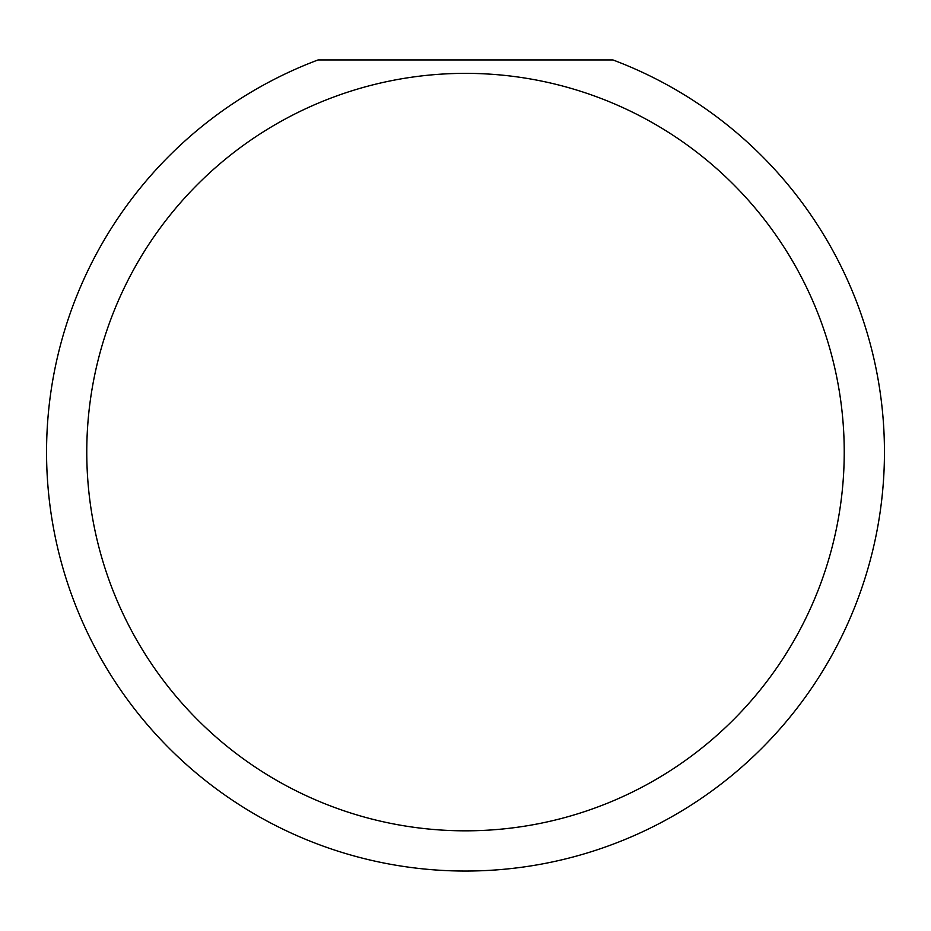 <?xml version="1.0" encoding="UTF-8"?>
<svg xmlns="http://www.w3.org/2000/svg" width="931" height="931" viewBox="0 0 931 931"><rect width="100%" height="100%" fill="white"/><g stroke="black" fill="none" stroke-linecap="round" stroke-linejoin="round"><path stroke-width="1.4" d="M844.231 452.094A378.731 378.731 0 0 1 465.5 830.824A378.731 378.731 0 0 1 86.769 452.094A378.731 378.731 0 0 1 465.5 73.363A378.731 378.731 0 0 1 844.231 452.094M46.55 452.094A418.95 418.95 0 0 0 465.5 871.044A418.95 418.95 0 0 0 612.97 59.956L318.03 59.956A418.95 418.95 0 0 0 46.55 452.094"/></g></svg>
